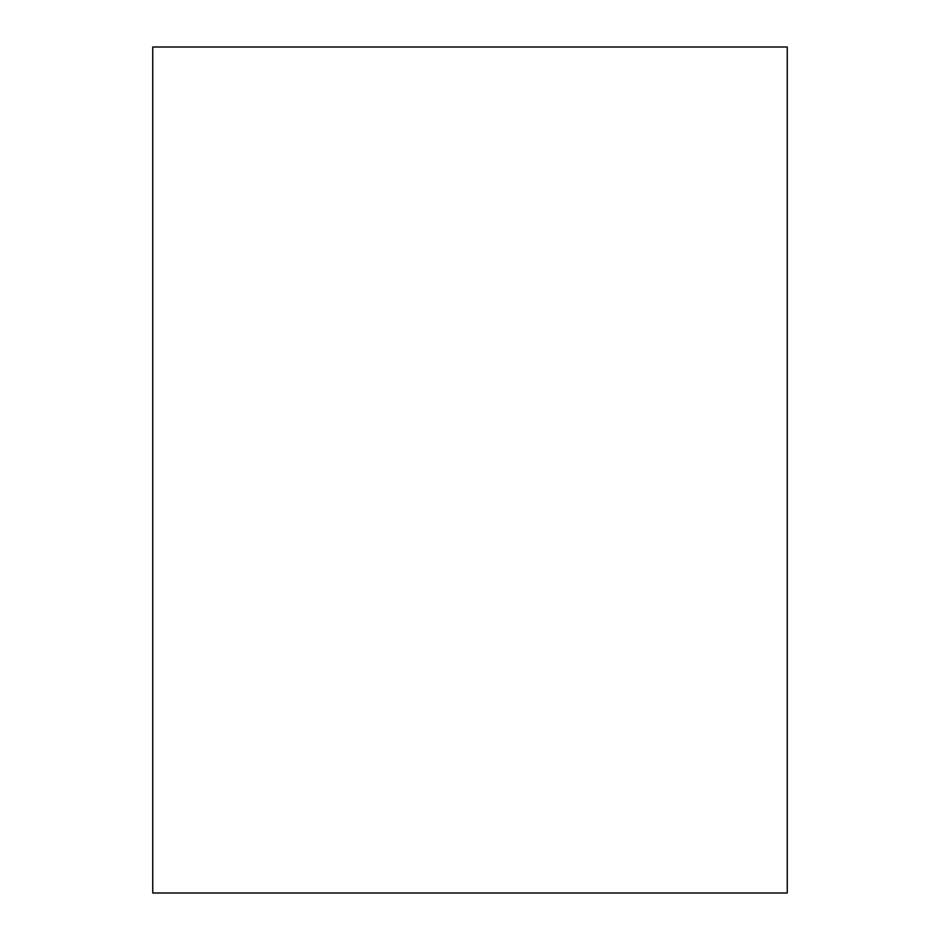<?xml version="1.0" encoding="UTF-8"?>
<svg xmlns="http://www.w3.org/2000/svg" width="940" height="940" viewBox="0 0 940 940"><rect width="100%" height="100%" fill="white"/><g stroke="black" fill="none" stroke-linecap="round" stroke-linejoin="round"><path stroke-width="1.41" d="M787.25 893L152.75 893L152.75 47L787.25 47L787.25 893"/></g></svg>
